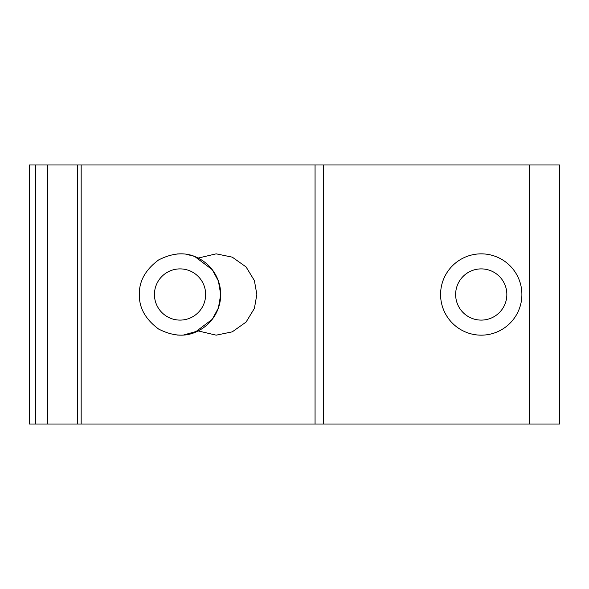 <?xml version="1.0" encoding="UTF-8"?>
<svg xmlns="http://www.w3.org/2000/svg" width="589" height="589" viewBox="0 0 589 589"><rect width="100%" height="100%" fill="white"/><g stroke="black" fill="none" stroke-linecap="round" stroke-linejoin="round"><path stroke-width="0.88" d="M183.613 335.001L198.118 330.922A40.663 40.663 0 0 0 198.118 258.078L216.192 253.837L232.257 257.15L246.062 266.913L254.396 280.592L256.848 294.5L254.396 308.408L246.062 322.087L232.257 331.85L216.192 335.163L198.118 330.922C186.47 337.144 173.306 336.518 158.618 329.052C145.402 319.216 138.989 307.694 139.387 294.5C138.989 281.306 145.402 269.784 158.618 259.948C173.306 252.482 186.47 251.856 198.118 258.078L196.137 257.157M187.655 254.558L189.945 255.059M190.807 255.287L193.582 256.156M194.988 256.686L212.276 269.71L218.423 281.063L220.706 294.5L218.423 307.937L212.276 319.29L194.988 332.314M193.582 332.844L187.265 334.515M193.074 255.979L186.433 254.345M529.43 424.014L529.43 164.986L559.55 164.986L559.55 424.014L29.45 424.014L29.45 164.986L35.473 164.986L35.473 424.014M529.43 164.986L35.473 164.986M481.242 335.163A40.663 40.663 0 0 0 516.45 274.172A40.663 40.663 0 0 0 446.028 274.172A40.663 40.663 0 0 0 481.242 335.163M77.638 424.014L77.638 164.986M180.05 335.163L176.972 335.045M176.972 253.955L180.05 253.837M180.05 320.099A25.599 25.599 0 0 0 202.218 281.697A25.599 25.599 0 0 0 157.874 281.697A25.599 25.599 0 0 0 180.05 320.099M481.242 320.099A25.599 25.599 0 0 0 503.411 281.697A25.599 25.599 0 0 0 459.067 281.697A25.599 25.599 0 0 0 481.242 320.099M323.589 424.014L323.589 164.986M315.063 424.014L315.063 164.986M81.172 424.014L81.172 164.986M47.525 424.014L47.525 164.986"/></g></svg>
